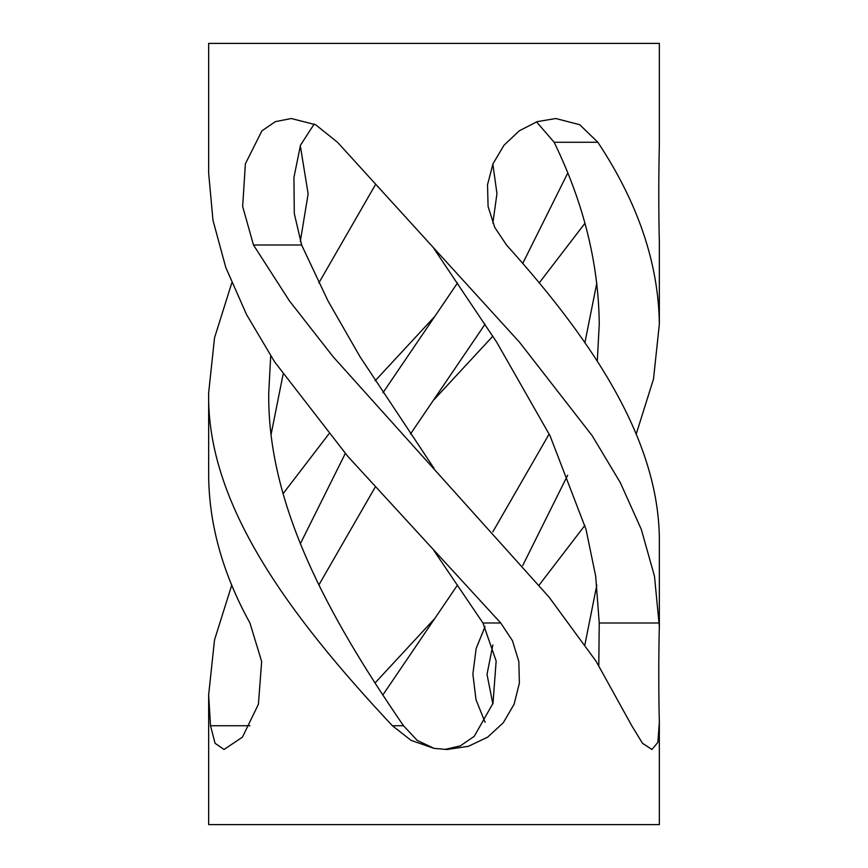 <?xml version="1.0" encoding="UTF-8"?>
<svg xmlns="http://www.w3.org/2000/svg" width="868" height="868" viewBox="0 0 868 868"><rect width="100%" height="100%" fill="white"/><g stroke="black" fill="none" stroke-linecap="round" stroke-linejoin="round"><path stroke-width="1.3" d="M318.838 585.021L375.15 487.208M410.488 434L485.071 324.176M522.699 263.503L567.694 173.155M596.826 283.001L584.913 342.643M549.162 434L492.85 531.824M457.512 585.032L382.94 694.856M522.699 565.556L567.694 475.197M597.303 361.088L599.256 324.176C598.67 263.536 583.632 202.895 554.142 142.254L597.835 142.254L579.726 124.699L555.77 118.515L537.14 121.661L519.238 130.84L503.972 145.281L493.002 163.77L487.523 184.754L488.087 206.497L494.695 227.286L506.511 245.004C596.11 344.618 660.7 444.221 659.344 543.824L659.344 626.544L654.483 576.2L641.311 529.415L620.305 482.619L592.269 435.823L519.531 342.242L337.478 142.254L315.561 124.699L291.29 118.515L275.319 121.661L261.941 130.84L245.394 163.77L242.66 206.497L253.489 245.004L289.391 300.827L333.052 356.661L548.988 597.032L596.164 661.383L631.785 725.746L642.504 743.301L651.966 749.485L657.857 742.346L659.344 722.306L659.344 824.6L208.656 824.6L208.656 694.856L210.512 725.746L215.069 743.301L224.031 749.485L242.432 737.16L258.425 704.23L261.659 661.503L249.93 622.996C222.761 573.726 209.004 524.467 208.656 475.197L208.656 392.803C206.649 503.776 288.48 614.761 392.401 725.746L411.096 740.382L434 748.357L446.944 749.485L468.319 746.339L487.653 737.16L503.31 722.718L514.095 704.23L519.368 683.246L518.825 661.503L512.456 640.714L500.749 622.996L347.764 456.318L274.657 361.934L246.631 314.737L225.81 267.539L212.986 220.342L208.656 173.144L208.656 43.4L659.344 43.4L659.344 145.694C658.606 172.222 658.595 214.993 659.344 241.456L659.344 324.176C658.562 263.536 638.056 202.895 597.835 142.254M485.071 722.306L476.011 699.716L472.876 674.1L476.131 648.548L485.071 626.555M596.826 584.999L584.913 644.696M598.801 665.474L599.235 622.996L659.322 622.996M457.512 282.968L382.929 392.803M345.301 453.476L300.306 543.824M492.85 164.15L496.963 193.597L492.85 223.109M271.174 434L283.087 374.336M318.838 282.979L375.15 185.155M270.697 355.88L268.744 392.803C267.29 503.776 327.279 614.761 403.501 725.746L392.401 725.746M300.306 145.694L308.14 193.9L300.306 241.445M554.142 142.254L536.522 121.867M539.169 585.032L584.913 525.357M636.233 434L653.495 379.088L659.344 324.176M492.85 703.85L487.013 674.403L492.85 644.891M659.344 145.26L659.344 43.4M434 399.692L492.85 336.176M539.169 282.968L584.913 223.304M249.93 725.746L210.512 725.746M444.948 749.453L460.376 745.829L474.232 736.335L493.002 703.308L496.149 661.015L482.944 622.996L500.749 622.996M482.944 622.996L434 550.713M403.501 725.746L417.204 740.382L434 748.357M314.183 124.026L300.491 145.195L293.926 177.517L294.295 213.528L301.63 245.004L253.489 245.004M599.235 622.996L595.687 576.2L586.03 529.415L550.062 435.823L496.724 342.242L434 248.66M659.344 824.6L659.344 722.295C658.606 695.778 658.595 653.007 659.344 626.544M434 619.34L375.15 682.845M434 317.287L375.15 380.792M328.831 434L283.087 493.664M231.767 585.032L214.515 639.944L208.656 694.856M231.767 282.968L214.515 337.88L208.656 392.803M301.63 245.004L327.952 300.827L359.97 356.661L434 468.308"/></g></svg>
